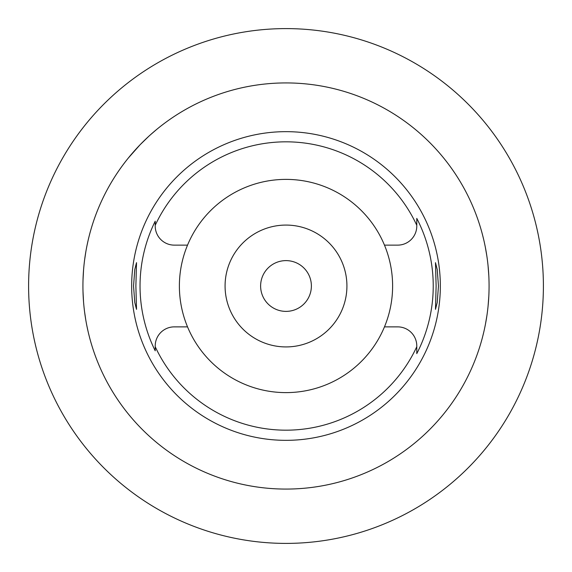 <?xml version="1.0" encoding="UTF-8"?>
<svg xmlns="http://www.w3.org/2000/svg" width="572" height="572" viewBox="0 0 572 572"><rect width="100%" height="100%" fill="white"/><g stroke="black" fill="none" stroke-linecap="round" stroke-linejoin="round"><path stroke-width="0.86" d="M155.219 347.082L155.219 350.815A145.96 145.96 0 0 1 155.219 221.185L155.219 226.04A19.09 19.09 0 0 0 174.31 245.131L187.53 245.131A106.614 106.614 0 0 0 286 392.614A106.614 106.614 0 0 0 384.47 245.131L397.69 245.131A19.09 19.09 0 0 0 416.781 226.04L416.781 218.375A147.233 147.233 0 0 1 416.781 353.625L416.781 345.96A19.09 19.09 0 0 0 397.69 326.869L384.47 326.869M155.219 225.297A144.187 144.187 0 0 1 416.781 225.297M384.47 245.131A106.614 106.614 0 0 0 187.53 245.131M155.219 224.045L155.219 226.04M187.53 326.869L174.31 326.869A19.09 19.09 0 0 0 155.219 345.96L155.219 350.815M416.781 346.711A144.187 144.187 0 0 1 155.219 346.703M286 131.66A154.34 154.34 0 0 0 131.66 286A154.34 154.34 0 0 0 286 440.34A154.34 154.34 0 0 0 440.34 286A154.34 154.34 0 0 0 286 131.66M135.879 286L136.522 262.648L134.785 269.483L133.541 286L134.77 302.452L136.522 309.352L135.879 286M438.459 286L437.23 269.548L435.478 262.648L436.121 286L435.478 309.352L437.215 302.517L438.459 286M416.781 224.403L416.781 218.375M416.781 348.856L416.781 345.96M286 346.925A60.925 60.925 0 0 0 346.925 286A60.925 60.925 0 0 0 286 225.075A60.925 60.925 0 0 0 225.075 286A60.925 60.925 0 0 0 286 346.925M286 311.382A25.383 25.383 0 0 0 311.382 286A25.383 25.383 0 0 0 286 260.618A25.383 25.383 0 0 0 260.618 286A25.383 25.383 0 0 0 286 311.382M286 543.4A257.4 257.4 0 0 1 28.6 286A257.4 257.4 0 0 1 286 28.6A257.4 257.4 0 0 1 543.4 286A257.4 257.4 0 0 1 286 543.4M123.538 164.157L124.274 163.184M124.303 163.149L125.104 162.098M125.196 161.969L126.519 160.274M126.626 160.139L128.049 158.358M128.264 158.094L140.061 144.78M140.283 144.559L148.92 136.165M150.293 134.92L156.671 129.429M162.555 124.753L164.157 123.538M88.131 240.304L87.008 245.452M85.85 251.651L84.613 259.852M83.576 269.727L82.997 280.402M82.99 291.348L83.548 301.93M84.556 311.711L85.779 319.934M86.98 326.383L88.131 331.696M286 489.074A203.074 203.074 0 0 1 82.926 286A203.074 203.074 0 0 1 286 82.926A203.074 203.074 0 0 1 489.074 286A203.074 203.074 0 0 1 286 489.074M481.245 230.151L481.56 231.252M481.617 231.46L482.461 234.577M482.511 234.77L483.79 239.961M485.328 247.168L486.829 255.884M488.052 265.651L488.824 275.847M488.824 296.153L488.073 306.177M486.865 315.873L485.378 324.596M483.826 331.867L482.539 337.108M482.482 337.337L481.638 340.469M481.567 340.726L481.245 341.849"/></g></svg>
